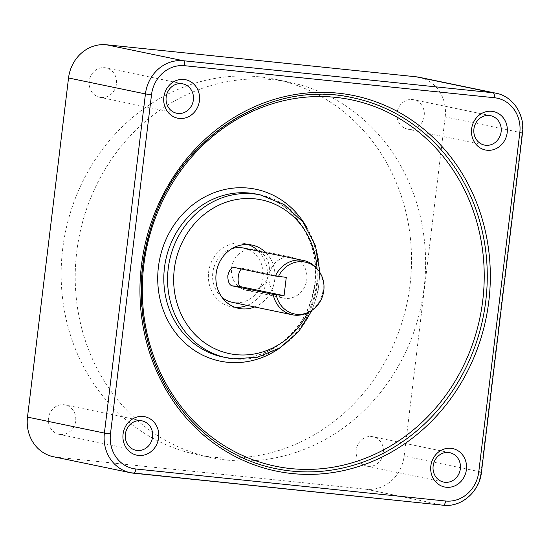 <?xml version="1.0" encoding="UTF-8"?>
<svg xmlns="http://www.w3.org/2000/svg" width="550" height="550" viewBox="0 0 550 550"><rect width="100%" height="100%" fill="white"/><g stroke="black" fill="none" stroke-linecap="round" stroke-linejoin="round"><path stroke-width="0.41" stroke-dasharray="2.75 2.06" d="M290.428 257.097A20.79 18.913 -78.3 0 1 292.153 257.366A20.79 18.913 -78.3 0 1 306.453 281.566A20.79 18.913 -78.3 0 1 283.704 298.072A20.79 18.913 -78.3 0 1 269.232 274.821A20.79 18.913 -78.3 0 1 290.428 257.097M252.911 249.308A20.79 18.913 101.7 0 0 231.715 267.032A20.79 18.913 101.7 0 0 246.194 290.29A20.79 18.913 101.7 0 0 268.936 273.776A20.79 18.913 101.7 0 0 254.636 249.576A20.79 18.913 101.7 0 0 252.911 249.308M273.433 79.75A191.716 174.453 -78.3 0 1 289.376 82.218A191.716 174.453 -78.3 0 1 421.224 305.387A191.716 174.453 -78.3 0 1 211.454 457.648A191.716 174.453 -78.3 0 1 77.983 243.196A191.716 174.453 -78.3 0 1 273.433 79.75M259.359 76.828A191.716 174.453 101.7 0 0 63.917 240.281A191.716 174.453 101.7 0 0 197.388 454.726A191.716 174.453 101.7 0 0 407.158 302.466A191.716 174.453 101.7 0 0 275.309 79.303A191.716 174.453 101.7 0 0 259.359 76.828M60.273 434.5A15.015 13.661 101.7 0 0 75.577 421.699A15.015 13.661 101.7 0 0 65.127 404.903A15.015 13.661 101.7 0 0 48.696 416.831A15.015 13.661 101.7 0 0 59.022 434.308A15.015 13.661 101.7 0 0 60.273 434.5M101.056 97.488A15.015 13.661 101.7 0 0 116.359 84.686A15.015 13.661 101.7 0 0 105.909 67.891A15.015 13.661 101.7 0 0 89.478 79.819A15.015 13.661 101.7 0 0 99.804 97.295A15.015 13.661 101.7 0 0 101.056 97.488M408.822 129.312A15.015 13.661 101.7 0 0 424.126 116.511A15.015 13.661 101.7 0 0 413.669 99.722A15.015 13.661 101.7 0 0 397.244 111.643A15.015 13.661 101.7 0 0 407.571 129.119A15.015 13.661 101.7 0 0 408.822 129.312M368.033 466.324A15.015 13.661 101.7 0 0 383.343 453.53A15.015 13.661 101.7 0 0 372.886 436.734A15.015 13.661 101.7 0 0 356.462 448.656A15.015 13.661 101.7 0 0 366.788 466.132A15.015 13.661 101.7 0 0 368.033 466.324M286.282 277.351L243.141 268.4A9.24 3.816 -84.1 0 0 242.983 268.373A9.24 3.816 -84.1 0 0 241.395 268.978M317.02 268.702A27.72 25.224 -78.3 0 1 307.911 312.606M243.554 248.043A27.72 25.224 -78.3 0 1 262.852 279.049A27.72 25.224 -78.3 0 1 234.596 302.679A27.72 25.224 -78.3 0 1 232.286 302.321M221.946 297.254A27.72 25.224 -78.3 0 1 215.359 263.574A27.72 25.224 -78.3 0 1 232.045 248.579M265.897 252.684A32.34 29.425 -78.3 0 1 254.629 306.962M248.188 244.571A32.34 29.425 101.7 0 0 244.496 243.519A32.34 29.425 101.7 0 0 209.11 269.204A32.34 29.425 101.7 0 0 231.351 306.845A32.34 29.425 101.7 0 0 234.039 307.264A32.34 29.425 101.7 0 0 235.159 307.354M247.129 305.401A32.34 29.425 101.7 0 0 258.397 251.123M53.467 456.748A36.96 33.633 101.7 0 0 56.547 457.222L366.238 489.252A36.96 33.633 101.7 0 0 404.154 456.053L445.191 116.923A36.96 33.633 101.7 0 0 419.224 77.275M234.114 267.465L243.141 268.4M229.817 358.064A83.153 75.666 -78.3 0 1 222.901 356.991L229.735 358.05C264.069 362.333 300.224 336.662 311.169 299.729C316.656 281.779 316.786 264.021 311.561 246.455C301.916 218.116 283.628 200.681 256.692 194.157A83.153 75.666 -78.3 0 1 314.586 287.169A83.153 75.666 -78.3 0 1 229.817 358.064M281.456 346.803A87.773 79.867 101.7 0 0 306.364 226.806M233.564 358.841A83.153 75.666 101.7 0 0 318.34 287.946A83.153 75.666 101.7 0 0 260.446 194.934M317.041 268.723A78.533 71.459 -78.3 0 1 307.938 312.593M275.701 468.621A189.406 172.349 -78.3 0 1 145.434 248.146A189.406 172.349 -78.3 0 1 352.681 97.721C273.171 79.441 184.429 132.811 154.337 216.824C136.806 265.024 136.462 312.675 153.319 359.789C173.738 415.642 221.011 457.724 275.701 468.621M522.5 133.011L522.101 132.887A36.96 33.633 101.7 0 0 496.127 93.239M481.463 472.134L481.058 472.01L522.101 132.887L445.191 116.923M366.238 489.252L443.142 505.209A36.96 33.633 101.7 0 0 481.058 472.01L404.154 456.053M56.547 457.222L133.609 473.199M246.194 290.29L283.704 298.072M254.636 249.576L292.153 257.366M197.388 454.726L211.454 457.648M275.309 79.303L289.376 82.218M142.031 420.867L65.127 404.903M135.926 450.271L59.022 434.308M182.813 83.854L105.909 67.891M176.708 113.252L99.804 97.295M490.579 115.679L413.669 99.722M484.474 145.083L407.571 129.119M449.797 452.691L372.886 436.734M443.692 482.096L366.788 466.132M233.949 267.438L242.983 268.373M312.104 310.241L318.044 291.809L319.935 272.546M231.351 306.845L238.851 308.406M244.496 243.519L251.996 245.08"/><path stroke-width="0.82" d="M137.177 450.464A15.015 13.661 -78.3 0 1 135.926 450.271A15.015 13.661 -78.3 0 1 125.599 432.788A15.015 13.661 -78.3 0 1 142.031 420.867A15.015 13.661 -78.3 0 1 152.481 437.663A15.015 13.661 -78.3 0 1 137.177 450.464M138.497 455.434A19.635 17.868 101.7 0 0 157.438 427.811A19.635 17.868 101.7 0 0 126.631 424.627A19.635 17.868 101.7 0 0 138.497 455.434M179.279 118.422A19.635 17.868 101.7 0 0 198.22 90.798A19.635 17.868 101.7 0 0 167.413 87.615A19.635 17.868 101.7 0 0 179.279 118.422M446.263 487.259A19.635 17.868 101.7 0 0 465.204 459.635A19.635 17.868 101.7 0 0 434.397 456.452A19.635 17.868 101.7 0 0 446.263 487.259M487.046 150.246A19.635 17.868 101.7 0 0 505.986 122.623A19.635 17.868 101.7 0 0 475.179 119.439A19.635 17.868 101.7 0 0 487.046 150.246M177.959 113.451A15.015 13.661 -78.3 0 1 176.708 113.252A15.015 13.661 -78.3 0 1 166.382 95.776A15.015 13.661 -78.3 0 1 182.813 83.854A15.015 13.661 -78.3 0 1 193.263 100.65A15.015 13.661 -78.3 0 1 177.959 113.451M485.726 145.276A15.015 13.661 -78.3 0 1 484.474 145.083A15.015 13.661 -78.3 0 1 474.148 127.607A15.015 13.661 -78.3 0 1 490.579 115.679A15.015 13.661 -78.3 0 1 501.029 132.474A15.015 13.661 -78.3 0 1 485.726 145.276M444.943 482.288A15.015 13.661 -78.3 0 1 443.692 482.096A15.015 13.661 -78.3 0 1 433.366 464.619A15.015 13.661 -78.3 0 1 449.797 452.691A15.015 13.661 -78.3 0 1 460.247 469.487A15.015 13.661 -78.3 0 1 444.943 482.288M234.114 267.465L275.378 276.031L286.282 277.351L284.061 295.68L273.164 294.36L231.894 285.794C229.192 284.728 227.831 281.366 227.817 275.701C229.178 270.229 231.282 267.479 234.114 267.465L233.949 267.438M241.395 268.978A9.24 3.816 -84.1 0 0 238.129 278.857A9.24 3.816 -84.1 0 0 240.921 286.729L284.061 295.68M275.378 276.031A27.72 25.224 -78.3 0 1 303.579 260.501A27.72 25.224 -78.3 0 1 317.02 268.702L318.044 269.94A26.483 24.097 -78.3 0 1 309.341 311.884A26.483 24.097 -78.3 0 1 276.231 294.869M309.341 311.884L307.911 312.606A27.72 25.224 -78.3 0 1 292.311 314.779A27.72 25.224 -78.3 0 1 273.164 294.36M292.311 314.779L232.286 302.321A27.72 25.224 -78.3 0 1 221.946 297.254M232.045 248.579A27.72 25.224 -78.3 0 1 243.554 248.043L303.579 260.501M278.451 276.54A26.483 24.097 -78.3 0 1 318.044 269.94M254.629 306.962A32.34 29.425 -78.3 0 1 241.539 308.818A32.34 29.425 -78.3 0 1 238.851 308.406A32.34 29.425 -78.3 0 1 216.611 270.765A32.34 29.425 -78.3 0 1 251.996 245.08A32.34 29.425 -78.3 0 1 265.897 252.684M235.159 307.354A32.34 29.425 101.7 0 0 247.129 305.401M258.397 251.123A32.34 29.425 101.7 0 0 248.188 244.571M519.791 132.846L522.5 133.011C525.099 114.792 513.047 96.346 496.127 93.239L419.224 77.275A36.96 33.633 101.7 0 0 416.151 76.801L106.453 44.777A36.96 33.633 101.7 0 0 68.537 77.976L27.5 417.099A36.96 33.633 101.7 0 0 53.467 456.748L130.377 472.711A36.96 33.633 101.7 0 0 133.451 473.186A4.62 1.904 95.9 0 0 133.526 473.199A4.62 1.904 95.9 0 0 135.877 468.992A32.34 29.425 -78.3 0 1 110.468 433.881L151.504 94.758A32.34 29.425 -78.3 0 1 184.683 65.711L494.374 97.735A32.34 29.425 -78.3 0 1 519.791 132.846L478.754 471.969A32.34 29.425 -78.3 0 1 445.576 501.016L135.877 468.992M292.112 473.55A191.716 174.453 101.7 0 0 477.049 203.823A191.716 174.453 101.7 0 0 176.227 172.714A191.716 174.453 101.7 0 0 292.112 473.55M231.894 285.794L240.921 286.729M312.104 310.241L298.547 331.726L279.702 347.93L257.352 357.28L233.647 358.854L222.901 356.991A83.153 75.666 -78.3 0 1 165.708 260.198A83.153 75.666 -78.3 0 1 256.692 194.157L260.446 194.934A83.153 75.666 101.7 0 0 169.462 260.975A83.153 75.666 101.7 0 0 226.648 357.768A83.153 75.666 101.7 0 0 233.564 358.841M306.364 226.806A87.773 79.867 101.7 0 0 170.699 230.264A87.773 79.867 101.7 0 0 227.384 362.257A87.773 79.867 101.7 0 0 281.456 346.803M290.792 468.579A187.096 170.246 -78.3 0 1 177.698 174.996A187.096 170.246 -78.3 0 1 471.268 205.356A187.096 170.246 -78.3 0 1 290.792 468.579M307.938 312.593A78.533 71.459 -78.3 0 1 235.998 354.647A78.533 71.459 -78.3 0 1 173.814 274.505A78.533 71.459 -78.3 0 1 245.465 198.543A78.533 71.459 -78.3 0 1 317.041 268.723M291.452 471.061A189.406 172.349 -78.3 0 1 275.701 468.621C217.649 457.146 168.156 410.114 149.999 349.051C137.576 307.058 138.483 264.853 152.735 222.427C181.06 135.369 271.7 78.973 352.681 97.721A189.406 172.349 -78.3 0 1 484.543 309.581A189.406 172.349 -78.3 0 1 291.452 471.061M151.504 94.758L145.441 93.933L104.404 433.063L110.468 433.881M184.683 65.711A4.62 1.904 -84.1 0 0 183.363 60.734A36.96 33.633 101.7 0 0 145.441 93.933L68.537 77.976M494.374 97.735A4.62 1.904 -84.1 0 0 493.054 92.764L183.363 60.734L106.453 44.777M496.127 93.239A36.96 33.633 101.7 0 0 493.054 92.764L416.151 76.801M478.754 471.969L481.463 472.134L522.5 133.011M445.576 501.016A4.62 1.904 95.9 0 1 443.224 505.223A4.62 1.904 95.9 0 1 443.142 505.209L133.609 473.199M27.5 417.099L104.404 433.063A36.96 33.633 101.7 0 0 130.377 472.711L443.224 505.223C461.402 507.581 479.579 491.631 481.463 472.134M319.935 272.546L315.459 245.644L303.043 222.111L284.006 204.545L260.446 194.934"/></g></svg>
